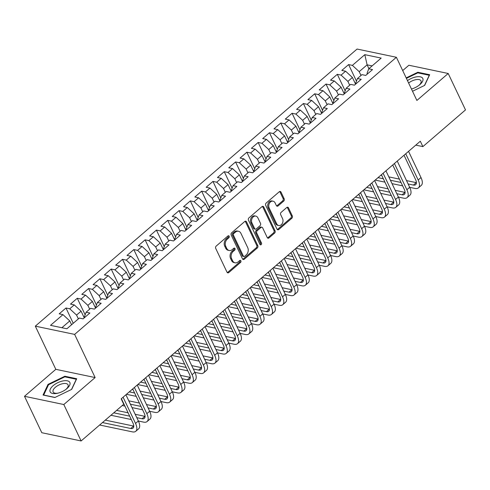 <?xml version="1.0" encoding="UTF-8"?>
<svg xmlns="http://www.w3.org/2000/svg" width="490" height="490" viewBox="0 0 490 490"><rect width="100%" height="100%" fill="white"/><g stroke="black" fill="none" stroke-linecap="round" stroke-linejoin="round"><path stroke-width="0.73" d="M229.191 236.198A1.151 0.882 101.8 0 0 227.972 235.941L216.182 246.096A1.648 1.256 101.8 0 0 215.704 248.375L227.023 272.213A1.648 1.256 101.8 0 0 227.795 272.869A1.648 1.256 101.8 0 0 228.763 272.581L240.553 262.426A1.151 0.882 101.8 0 0 239.671 260.57L238.146 261.887A5.274 4.024 101.8 0 1 235.053 262.812A5.274 4.024 101.8 0 1 232.579 260.704L231.635 258.72A5.274 4.024 101.8 0 1 233.179 251.425L234.704 250.108A1.151 0.882 101.8 0 0 233.822 248.259L232.297 249.569A5.274 4.024 101.8 0 1 229.204 250.494A5.274 4.024 101.8 0 1 226.735 248.393L225.792 246.403A5.274 4.024 101.8 0 1 227.329 239.108L228.855 237.797A1.151 0.882 101.8 0 0 229.191 236.198M229.204 250.494L228.138 250.274A5.274 4.024 101.8 0 1 225.67 248.167L224.726 246.182A5.274 4.024 101.8 0 1 226.27 238.887L227.795 237.57A1.151 0.882 101.8 0 0 228.071 235.868M227.293 272.599A1.648 1.256 101.8 0 0 227.697 272.36L239.488 262.205A1.151 0.882 101.8 0 0 239.763 260.496M235.053 262.812L233.987 262.585A5.274 4.024 101.8 0 1 231.519 260.484L230.576 258.5A5.274 4.024 101.8 0 1 232.113 251.205L233.638 249.888A1.151 0.882 101.8 0 0 233.92 248.185M283.704 201.096A1.648 1.256 101.8 0 0 284.188 198.818L281.009 192.129A1.648 1.256 101.8 0 0 280.237 191.474A1.648 1.256 101.8 0 0 279.269 191.762L266.174 203.038A1.648 1.256 101.8 0 0 265.696 205.322L277.015 229.155A1.648 1.256 101.8 0 0 277.787 229.81A1.648 1.256 101.8 0 0 278.755 229.522L291.844 218.246A1.648 1.256 101.8 0 0 292.328 215.968L288.494 207.889A1.648 1.256 101.8 0 0 287.722 207.233A1.648 1.256 101.8 0 0 286.754 207.521L281.15 212.348A1.648 1.256 101.8 0 0 280.666 214.626L282.571 218.632A4.41 3.363 101.8 0 1 282.295 223.483A4.41 3.363 101.8 0 1 278.7 225.504A4.41 3.363 101.8 0 1 276.636 223.746L269.182 208.054A4.41 3.363 101.8 0 1 269.457 203.209A4.41 3.363 101.8 0 1 273.053 201.182A4.41 3.363 101.8 0 1 275.123 202.94L276.36 205.555A1.648 1.256 101.8 0 0 277.132 206.21A1.648 1.256 101.8 0 0 278.1 205.923L283.704 201.096L282.644 200.875A1.648 1.256 101.8 0 0 283.122 198.597L279.949 191.909A1.648 1.256 101.8 0 0 279.674 191.523M420.316 141.218L121.171 398.854L123.731 404.25L81.113 440.957L63.816 404.532L95.133 377.563L74.633 334.394L396.392 57.281L416.886 100.45L448.203 73.482L465.5 109.907L422.876 146.614L420.316 141.218M246.501 221.854A1.648 1.256 101.8 0 0 245.729 221.198A1.648 1.256 101.8 0 0 244.761 221.486L231.666 232.762A1.648 1.256 101.8 0 0 231.182 235.041L242.501 258.879A1.648 1.256 101.8 0 0 243.273 259.535A1.648 1.256 101.8 0 0 244.241 259.247L257.336 247.971A1.648 1.256 101.8 0 0 257.814 245.692L246.501 221.854L245.435 221.633A1.648 1.256 101.8 0 0 245.159 221.247M248.92 217.903L262.015 206.627A1.648 1.256 101.8 0 1 262.983 206.333A1.648 1.256 101.8 0 1 263.755 206.994L275.074 230.827A1.648 1.256 101.8 0 1 274.59 233.105L268.986 237.932A1.648 1.256 101.8 0 1 268.018 238.226A1.648 1.256 101.8 0 1 267.246 237.564L262.658 227.899A1.648 1.256 101.8 0 0 261.887 227.244A1.648 1.256 101.8 0 0 260.919 227.532L257.201 230.735A1.648 1.256 101.8 0 0 256.723 233.013L261.501 243.077A1.151 0.882 101.8 0 1 259.945 244.412L248.442 220.182A1.648 1.256 101.8 0 1 248.92 217.903M74.633 334.394L35.317 326.156L357.075 49.043L396.392 57.281M73.237 323.308L65.972 308.002L59.186 313.845L62.959 314.635L50.525 325.348L66.891 328.772L79.325 318.065L83.098 318.855L89.878 313.012L86.105 312.222L90.632 308.326L94.405 309.117L101.185 303.273L97.412 302.483L101.938 298.588L105.705 299.378L112.492 293.541L108.719 292.75L113.239 288.855L117.012 289.645L123.799 283.802L120.026 283.012L124.546 279.116L128.319 279.906L135.105 274.063L131.332 273.273L135.853 269.378L139.626 270.168L146.406 264.331L142.633 263.534L147.159 259.645L150.932 260.435L157.713 254.592L153.94 253.802L158.466 249.906L162.233 250.696L169.019 244.853L165.246 244.063L169.767 240.167L173.54 240.958L180.326 235.114L176.553 234.324L181.073 230.429L184.846 231.225L191.633 225.382L187.86 224.592L192.38 220.696L196.153 221.486L202.934 215.643L199.161 214.853L203.687 210.957L207.46 211.747L214.24 205.904L210.467 205.114L214.994 201.219L218.761 202.009L225.547 196.172L221.774 195.381L226.294 191.486L230.067 192.276L236.854 186.433L233.081 185.643L237.601 181.747L241.374 182.537L248.161 176.694L244.388 175.904L248.908 172.008L252.681 172.799L259.461 166.961L255.688 166.171L260.214 162.276L263.988 163.066L270.768 157.223L266.995 156.433L271.521 152.537L275.288 153.327L282.075 147.484L278.302 146.694L282.822 142.798L286.595 143.588L293.381 137.745L289.608 136.955L294.129 133.066L297.902 133.856L304.688 128.013L300.915 127.222L305.435 123.327L309.208 124.117L315.989 118.274L312.216 117.484L316.742 113.588L320.515 114.378L327.296 108.535L323.523 107.745L328.049 103.849L331.816 104.646L338.602 98.802L334.829 98.012L339.349 94.117L343.123 94.907L349.909 89.064L346.136 88.274L350.656 84.378L354.429 85.168L361.216 79.325L357.443 78.535L361.963 74.639L365.736 75.429L372.516 69.592L368.743 68.802L367.059 73.304L367.39 74.008M65.972 308.002L69.745 308.792L74.266 304.896L81.077 311.187L84.249 317.863M85.138 314.813L77.279 298.263L70.493 304.106L74.266 304.896M77.279 298.263L81.052 299.053L85.572 295.158L92.383 301.448L95.556 308.124M96.444 305.08L88.58 288.53L81.799 294.368L85.572 295.158M88.58 288.53L92.353 289.321L96.879 285.425L103.69 291.709L106.863 298.386M107.745 295.341L99.887 278.792L93.106 284.635L96.879 285.425M99.887 278.792L103.66 279.582L108.18 275.686L114.997 281.977L118.163 288.653M119.052 285.603L111.193 269.053L104.413 274.896L108.18 275.686M111.193 269.053L114.966 269.843L119.487 265.947L126.304 272.238L129.47 278.914M130.358 275.87L122.5 259.32L115.713 265.157L119.487 265.947M122.5 259.32L126.273 260.11L130.793 256.215L137.604 262.499L140.777 269.175M141.665 266.131L133.807 249.582L127.02 255.425L130.793 256.215M133.807 249.582L137.58 250.372L142.1 246.476L148.911 252.76L152.084 259.443M152.972 256.393L145.107 239.843L138.327 245.686L142.1 246.476M145.107 239.843L148.88 240.633L153.407 236.737L160.218 243.028L163.391 249.704M164.273 246.66L156.414 230.104L149.634 235.947L153.407 236.737M156.414 230.104L160.187 230.9L164.707 227.005L171.525 233.289L174.691 239.965M175.579 236.921L167.721 220.371L160.941 226.215L164.707 227.005M167.721 220.371L171.494 221.162L176.014 217.266L182.831 223.55L185.998 230.233M186.886 227.182L179.028 210.633L172.241 216.476L176.014 217.266M179.028 210.633L182.801 211.423L187.321 207.527L194.132 213.818L197.305 220.494M198.193 217.45L190.334 200.894L183.548 206.737L187.321 207.527M190.334 200.894L194.107 201.684L198.628 197.795L205.439 204.079L208.611 210.755M209.5 207.711L201.635 191.161L194.855 196.998L198.628 197.795M201.635 191.161L205.408 191.951L209.934 188.056L216.745 194.34L219.918 201.016M220.8 197.972L212.942 181.423L206.161 187.266L209.934 188.056M212.942 181.423L216.715 182.213L221.235 178.317L228.052 184.607L231.219 191.284M232.107 188.234L224.249 171.684L217.468 177.527L221.235 178.317M224.249 171.684L228.022 172.474L232.542 168.578L239.359 174.869L242.525 181.545M243.414 178.501L235.555 161.951L228.769 167.788L232.542 168.578M235.555 161.951L239.328 162.741L243.849 158.846L250.66 165.13L253.832 171.806M254.72 168.762L246.862 152.212L240.076 158.056L243.849 158.846M246.862 152.212L250.635 153.003L255.155 149.107L261.966 155.397L265.139 162.074M266.027 159.023L258.163 142.474L251.382 148.317L255.155 149.107M258.163 142.474L261.936 143.264L266.462 139.368L273.273 145.659L276.446 152.335M277.328 149.291L269.469 132.741L262.689 138.578L266.462 139.368M269.469 132.741L273.242 133.531L277.763 129.636L284.58 135.92L287.746 142.596M288.635 139.552L280.776 123.002L273.996 128.846L277.763 129.636M280.776 123.002L284.549 123.792L289.069 119.897L295.887 126.181L299.053 132.864M299.941 129.813L292.083 113.264L285.296 119.107L289.069 119.897M292.083 113.264L295.856 114.054L300.376 110.158L307.187 116.449L310.36 123.125M311.248 120.081L303.39 103.525L296.603 109.368L300.376 110.158M303.39 103.525L307.163 104.315L311.683 100.426L318.494 106.71L321.667 113.386M322.555 110.342L314.69 93.792L307.91 99.635L311.683 100.426M314.69 93.792L318.463 94.582L322.99 90.687L329.801 96.971L332.973 103.647M333.855 100.603L325.997 84.053L319.217 89.897L322.99 90.687M325.997 84.053L329.77 84.844L334.29 80.948L341.107 87.238L344.274 93.915M345.162 90.871L337.304 74.315L330.523 80.158L334.29 80.948M337.304 74.315L341.077 75.105L345.597 71.215L352.414 77.5L355.581 84.176M356.469 81.132L348.611 64.582L341.824 70.419L345.597 71.215M348.611 64.582L352.384 65.372L364.817 54.66L381.183 58.09L368.743 68.802M356.083 83.741L355.752 83.043L357.443 78.535M368.915 68.649L367.108 64.839L359.195 71.656L361.001 75.466M352.384 65.372L359.195 71.656M364.817 54.66L367.108 64.839L372.124 65.893M344.782 93.48L344.446 92.781L346.136 88.274M352.414 77.5L347.888 81.395L349.701 85.205M341.077 75.105L347.888 81.395M333.476 103.219L333.139 102.514L334.829 98.012M341.107 87.238L336.581 91.134L338.394 94.944M329.77 84.844L336.581 91.134M322.169 112.951L321.838 112.253L323.523 107.745M329.801 96.971L325.28 100.867L327.087 104.676M318.463 94.582L325.28 100.867M310.862 122.69L310.531 121.992L312.216 117.484M318.494 106.71L313.974 110.605L315.781 114.415M307.163 104.315L313.974 110.605M299.555 132.429L299.225 131.724L300.915 127.222M307.187 116.449L302.667 120.344L304.474 124.154M295.856 114.054L302.667 120.344M288.255 142.161L287.918 141.463L289.608 136.955M295.887 126.181L291.36 130.077L293.173 133.886M284.549 123.792L291.36 130.077M276.948 151.9L276.611 151.202L278.302 146.694M284.58 135.92L280.053 139.815L281.866 143.625M273.242 133.531L280.053 139.815M265.641 161.639L265.311 160.934L266.995 156.433M273.273 145.659L268.753 149.554L270.56 153.364M261.936 143.264L268.753 149.554M254.335 171.378L254.004 170.673L255.688 166.171M261.966 155.397L257.446 159.287L259.253 163.096M250.635 153.003L257.446 159.287M243.028 181.11L242.697 180.412L244.388 175.904M250.66 165.13L246.139 169.025L247.946 172.835M239.328 162.741L246.139 169.025M231.727 190.849L231.39 190.151L233.081 185.643M239.359 174.869L234.833 178.764L236.646 182.574M228.022 172.474L234.833 178.764M220.42 200.588L220.084 199.883L221.774 195.381M228.052 184.607L223.526 188.497L225.339 192.313M216.715 182.213L223.526 188.497M209.114 210.32L208.783 209.622L210.467 205.114M216.745 194.34L212.225 198.236L214.032 202.045M205.408 191.951L212.225 198.236M197.807 220.059L197.476 219.361L199.161 214.853M205.439 204.079L200.918 207.974L202.725 211.784M194.107 201.684L200.918 207.974M186.5 229.798L186.169 229.093L187.86 224.592M194.132 213.818L189.612 217.713L191.418 221.523M182.801 211.423L189.612 217.713M175.2 239.53L174.863 238.832L176.553 234.324M182.831 223.55L178.305 227.446L180.118 231.256M171.494 221.162L178.305 227.446M163.893 249.269L163.556 248.571L165.246 244.063M171.525 233.289L166.998 237.185L168.811 240.994M160.187 230.9L166.998 237.185M152.586 259.008L152.255 258.304L153.94 253.802M160.218 243.028L155.697 246.923L157.504 250.733M148.88 240.633L155.697 246.923M141.279 268.747L140.949 268.042L142.633 263.534M148.911 252.76L144.391 256.656L146.198 260.466M137.58 250.372L144.391 256.656M129.972 278.479L129.642 277.781L131.332 273.273M137.604 262.499L133.084 266.395L134.891 270.204M126.273 260.11L133.084 266.395M118.672 288.218L118.335 287.514L120.026 283.012M126.304 272.238L121.777 276.133L123.59 279.943M114.966 269.843L121.777 276.133M107.365 297.957L107.028 297.252L108.719 292.75M114.997 281.977L110.471 285.866L112.284 289.676M103.66 279.582L110.471 285.866M96.058 307.689L95.728 306.991L97.412 302.483M103.69 291.709L99.17 295.605L100.977 299.415M92.353 289.321L99.17 295.605M84.752 317.428L84.421 316.73L86.105 312.222M92.383 301.448L87.863 305.344L89.67 309.153M81.052 299.053L87.863 305.344M81.077 311.187L76.556 315.082L78.363 318.892M69.745 308.792L76.556 315.082M415.777 145.126L422.876 146.614M448.203 73.482L408.887 65.243L402.7 70.572M95.133 377.563L55.817 369.325L24.5 396.294L63.816 404.532M24.5 396.294L41.797 432.719L81.113 440.957M55.817 369.325L35.317 326.156M62.959 314.635L69.776 320.919L71.583 324.729M69.776 320.919L61.875 327.724M64.864 376.24L48.032 384.399L43.04 395.038L54.886 397.519L71.712 389.36L76.703 378.727L64.864 376.24L65.182 376.914M412.525 91.263L424.671 85.376L429.663 74.737L417.823 72.257L406.179 77.898M242.777 259.265A1.648 1.256 101.8 0 0 243.175 259.026L256.27 247.75A1.648 1.256 101.8 0 0 256.754 245.466L245.435 221.633M233.767 233.565A1.151 0.882 101.8 0 0 233.43 235.163L243.365 256.086A1.151 0.882 101.8 0 0 244.584 256.344L246.188 254.959A5.274 4.024 101.8 0 0 247.726 247.658L240.939 233.356A5.274 4.024 101.8 0 0 238.471 231.256A5.274 4.024 101.8 0 0 235.378 232.18L233.767 233.565L232.701 233.344A1.151 0.882 101.8 0 0 232.364 234.937L233.43 235.163M243.904 256.546L242.844 256.319A1.151 0.882 101.8 0 1 242.299 255.86L232.364 234.937M238.471 231.256L237.405 231.035A5.274 4.024 101.8 0 0 234.312 231.96L235.378 232.18M232.701 233.344L234.312 231.96M267.522 237.956A1.648 1.256 101.8 0 0 267.926 237.711L273.53 232.885A1.648 1.256 101.8 0 0 274.008 230.606L262.689 206.768A1.648 1.256 101.8 0 0 262.42 206.382M261.887 227.244L260.821 227.017A1.648 1.256 101.8 0 0 259.859 227.311L256.141 230.508A1.648 1.256 101.8 0 0 255.657 232.793L260.435 242.856L261.501 243.077M260.006 244.522A1.151 0.882 101.8 0 0 260.435 242.856M257.893 217.866A4.41 3.363 101.8 0 0 255.829 216.108A4.41 3.363 101.8 0 0 252.234 218.136A4.41 3.363 101.8 0 0 251.958 222.981L254.586 228.512A1.648 1.256 101.8 0 0 255.357 229.167A1.648 1.256 101.8 0 0 256.319 228.879L260.037 225.676A1.648 1.256 101.8 0 0 260.521 223.397L257.893 217.866M255.829 216.108L254.769 215.888A4.41 3.363 101.8 0 0 251.174 217.909A4.41 3.363 101.8 0 0 250.898 222.76L251.958 222.981M255.357 229.167L254.292 228.946A1.648 1.256 101.8 0 1 253.52 228.285L250.898 222.76M276.636 205.941A1.648 1.256 101.8 0 0 277.04 205.702L282.644 200.875M273.053 201.182L271.993 200.961A4.41 3.363 101.8 0 0 268.398 202.982A4.41 3.363 101.8 0 0 268.122 207.834L269.182 208.054M278.7 225.504L277.634 225.278A4.41 3.363 101.8 0 1 275.57 223.526L268.122 207.834M277.285 229.541A1.648 1.256 101.8 0 0 277.689 229.302L290.784 218.025A1.648 1.256 101.8 0 0 291.268 215.741L287.428 207.668A1.648 1.256 101.8 0 0 287.158 207.276M48.363 385.097L48.032 384.399M418.142 72.93L417.823 72.257M99.635 425.008L132.367 431.862A12.587 5.77 -130.7 0 0 135.779 431.286A12.587 5.77 -130.7 0 0 135.534 423.415L123.088 397.206M135.779 431.286L138.609 428.848A12.587 5.77 -130.7 0 0 138.364 420.984L125.912 394.769M121.391 398.664L132.876 422.858A8.391 3.847 49.3 0 1 133.041 428.107A8.391 3.847 49.3 0 1 130.769 428.493L102.471 422.564M133.77 426.092A8.391 3.847 49.3 0 1 133.592 426.055L105.301 420.126M138.376 421.014L143.674 422.129A12.587 5.77 -130.7 0 0 147.086 421.547A12.587 5.77 -130.7 0 0 146.841 413.676L134.395 387.468M147.086 421.547L149.909 419.115A12.587 5.77 -130.7 0 0 149.664 411.245L137.218 385.03M132.698 388.931L144.183 413.125A8.391 3.847 49.3 0 1 144.348 418.368A8.391 3.847 49.3 0 1 142.076 418.754L136.777 417.645M145.071 416.353A8.391 3.847 49.3 0 1 144.899 416.322L135.179 414.283M128.104 412.801L116.602 410.393M129.697 416.163L113.778 412.825M110.942 415.269L131.302 419.532M149.683 411.282L154.981 412.39A12.587 5.77 -130.7 0 0 158.393 411.814A12.587 5.77 -130.7 0 0 158.148 403.944L145.702 377.729M158.393 411.814L161.216 409.377A12.587 5.77 -130.7 0 0 160.971 401.506L148.525 375.297M143.999 379.193L155.489 403.386A8.391 3.847 49.3 0 1 155.655 408.629A8.391 3.847 49.3 0 1 153.376 409.015L148.084 407.907M156.377 406.614A8.391 3.847 49.3 0 1 156.206 406.584L146.486 404.544M139.405 403.062L128.797 400.838M121.716 399.356L121.379 399.283M141.004 406.424L130.395 404.201M123.315 402.719L122.972 402.645M122.249 405.53L124.913 406.088M131.994 407.576L142.602 409.799M62.91 380.944A10.909 4.98 -25.4 0 0 50.348 389.06A10.909 4.98 -25.4 0 0 57.091 393.354A10.909 4.98 -25.4 0 0 57.385 393.292A10.909 4.98 -25.4 0 0 66.419 389.005A10.909 4.98 -25.4 0 0 69.886 382.537A10.909 4.98 -25.4 0 0 62.91 380.944M65.881 389.415A8.263 3.773 -25.4 0 0 68.049 384.834A8.263 3.773 -25.4 0 0 62.787 383.682A8.263 3.773 -25.4 0 0 53.122 391.92A8.263 3.773 -25.4 0 0 58.041 393.139M55.058 397.433L43.696 395.05L48.528 384.748L64.833 376.841L76.305 379.248L71.522 389.452M411.465 89.033A10.909 4.98 -25.4 0 0 419.373 85.021A10.909 4.98 -25.4 0 0 422.846 78.553A10.909 4.98 -25.4 0 0 415.869 76.961A10.909 4.98 -25.4 0 0 407.472 80.617M418.84 85.431A8.263 3.773 -25.4 0 0 421.008 80.85A8.263 3.773 -25.4 0 0 415.747 79.699A8.263 3.773 -25.4 0 0 408.623 83.043M406.406 78.376L417.792 72.857L429.265 75.264L424.481 85.468M160.989 401.543L166.288 402.651A12.587 5.77 -130.7 0 0 169.699 402.076A12.587 5.77 -130.7 0 0 169.448 394.205L157.002 367.996M169.699 402.076L172.523 399.638A12.587 5.77 -130.7 0 0 172.278 391.773L159.832 365.558M155.306 369.454L166.796 393.648A8.391 3.847 49.3 0 1 166.961 398.897A8.391 3.847 49.3 0 1 164.683 399.283L159.385 398.168M167.684 396.882A8.391 3.847 49.3 0 1 167.513 396.845L157.792 394.811M150.712 393.329L140.103 391.106M133.023 389.617L132.116 389.428M152.31 396.686L141.696 394.462M134.621 392.98L129.287 391.865M126.451 394.309L136.22 396.355M143.301 397.837L153.909 400.06M172.296 391.804L177.588 392.919A12.587 5.77 -130.7 0 0 181 392.337A12.587 5.77 -130.7 0 0 180.755 384.466L168.309 358.257M181 392.337L183.83 389.905A12.587 5.77 -130.7 0 0 183.585 382.035L171.139 355.82M166.612 359.721L178.103 383.909A8.391 3.847 49.3 0 1 178.262 389.158A8.391 3.847 49.3 0 1 175.99 389.544L170.692 388.435M178.991 387.143A8.391 3.847 49.3 0 1 178.813 387.112L169.099 385.073M162.018 383.59L151.41 381.367M144.329 379.885L143.423 379.695M163.611 386.953L153.003 384.73M145.922 383.241L140.593 382.127M137.757 384.57L147.527 386.616M154.607 388.098L165.216 390.322M183.597 382.071L188.895 383.18A12.587 5.77 -130.7 0 0 192.307 382.598A12.587 5.77 -130.7 0 0 192.062 374.734L179.616 348.519M192.307 382.598L195.136 380.166A12.587 5.77 -130.7 0 0 194.891 372.296L182.439 346.087M177.919 349.983L189.403 374.176A8.391 3.847 49.3 0 1 189.569 379.419A8.391 3.847 49.3 0 1 187.296 379.805L181.998 378.697M190.298 377.404A8.391 3.847 49.3 0 1 190.12 377.374L180.4 375.334M173.325 373.852L162.711 371.628M155.636 370.146L154.724 369.956M174.918 377.214L164.309 374.991M157.229 373.509L151.9 372.388M149.064 374.832L158.834 376.877M165.908 378.366L176.523 380.589M194.904 372.333L200.202 373.441A12.587 5.77 -130.7 0 0 203.613 372.865A12.587 5.77 -130.7 0 0 203.368 364.995L190.922 338.78M203.613 372.865L206.437 370.428A12.587 5.77 -130.7 0 0 206.192 362.563L193.746 336.348M189.226 340.244L200.71 364.438A8.391 3.847 49.3 0 1 200.875 369.687A8.391 3.847 49.3 0 1 198.603 370.073L193.305 368.958M201.598 367.672A8.391 3.847 49.3 0 1 201.427 367.635L191.706 365.601M184.632 364.113L174.017 361.89M166.943 360.407L166.03 360.217M186.225 367.476L175.616 365.252M168.536 363.77L163.207 362.655M160.371 365.093L170.14 367.145M177.215 368.627L187.829 370.85M206.21 362.594L211.508 363.709A12.587 5.77 -130.7 0 0 214.92 363.127A12.587 5.77 -130.7 0 0 214.675 355.256L202.229 329.047M214.92 363.127L217.744 360.695A12.587 5.77 -130.7 0 0 217.499 352.825L205.053 326.61M200.526 330.505L212.017 354.699A8.391 3.847 49.3 0 1 212.182 359.948A8.391 3.847 49.3 0 1 209.904 360.334L204.612 359.225M212.905 357.933A8.391 3.847 49.3 0 1 212.734 357.896L203.013 355.863M195.933 354.38L185.324 352.157M178.244 350.675L177.337 350.485M197.531 357.743L186.923 355.52M179.842 354.031L174.514 352.916M171.672 355.36L181.441 357.406M188.521 358.888L199.13 361.112M217.517 352.861L222.815 353.97A12.587 5.77 -130.7 0 0 226.227 353.388A12.587 5.77 -130.7 0 0 225.976 345.524L213.53 319.309M226.227 353.388L229.05 350.956A12.587 5.77 -130.7 0 0 228.806 343.086L216.36 316.877M211.833 320.772L223.324 344.966A8.391 3.847 49.3 0 1 223.489 350.209A8.391 3.847 49.3 0 1 221.211 350.595L215.912 349.486M224.212 348.194A8.391 3.847 49.3 0 1 224.04 348.163L214.32 346.124M207.239 344.642L196.631 342.418M189.55 340.936L188.644 340.746M208.838 348.004L198.223 345.781M191.149 344.299L185.814 343.178M182.978 345.622L192.748 347.667M199.828 349.149L210.437 351.373M228.824 343.123L234.116 344.231A12.587 5.77 -130.7 0 0 237.528 343.655A12.587 5.77 -130.7 0 0 237.282 335.785L224.837 309.57M237.528 343.655L240.357 341.218A12.587 5.77 -130.7 0 0 240.112 333.347L227.666 307.138M223.14 311.034L234.63 335.227A8.391 3.847 49.3 0 1 234.79 340.477A8.391 3.847 49.3 0 1 232.517 340.862L227.219 339.748M235.519 338.461A8.391 3.847 49.3 0 1 235.341 338.425L225.627 336.391M218.546 334.903L207.938 332.679M200.857 331.197L199.951 331.007M220.139 338.265L209.53 336.042M202.45 334.56L197.121 333.445M194.285 335.883L204.054 337.935M211.135 339.417L221.743 341.64M240.125 333.384L245.423 334.492A12.587 5.77 -130.7 0 0 248.834 333.917A12.587 5.77 -130.7 0 0 248.589 326.046L236.143 299.837M248.834 333.917L251.664 331.485A12.587 5.77 -130.7 0 0 251.419 323.614L238.967 297.399M234.447 301.295L245.931 325.489A8.391 3.847 49.3 0 1 246.096 330.738A8.391 3.847 49.3 0 1 243.824 331.124L238.526 330.015M246.825 328.723A8.391 3.847 49.3 0 1 246.648 328.686L236.927 326.652M229.853 325.17L219.238 322.947M212.164 321.465L211.251 321.269M231.445 328.527L220.837 326.303M213.756 324.821L208.428 323.706M205.592 326.15L215.361 328.196M222.436 329.678L233.05 331.901M251.431 323.651L256.729 324.76A12.587 5.77 -130.7 0 0 260.141 324.178A12.587 5.77 -130.7 0 0 259.896 316.313L247.45 290.098M260.141 324.178L262.965 321.746A12.587 5.77 -130.7 0 0 262.72 313.876L250.274 287.667M245.753 291.562L257.238 315.756A8.391 3.847 49.3 0 1 257.403 320.999A8.391 3.847 49.3 0 1 255.131 321.385L249.833 320.276M258.126 318.984A8.391 3.847 49.3 0 1 257.954 318.953L248.234 316.914M241.16 315.431L230.545 313.208M223.464 311.726L222.558 311.536M242.752 318.794L232.144 316.571M225.063 315.088L219.734 313.968M216.899 316.411L226.668 318.457M233.742 319.939L244.357 322.163M262.738 313.912L268.036 315.021A12.587 5.77 -130.7 0 0 271.448 314.445A12.587 5.77 -130.7 0 0 271.203 306.575L258.757 280.36M271.448 314.445L274.271 312.007A12.587 5.77 -130.7 0 0 274.026 304.137L261.58 277.928M257.054 281.824L268.545 306.017A8.391 3.847 49.3 0 1 268.71 311.26A8.391 3.847 49.3 0 1 266.431 311.646L261.139 310.538M269.433 309.245A8.391 3.847 49.3 0 1 269.261 309.214L259.541 307.175M252.46 305.693L241.852 303.469M234.771 301.987L233.865 301.797M254.059 309.055L243.45 306.832M236.37 305.35L231.041 304.229M228.199 306.673L237.969 308.718M245.049 310.207L255.657 312.43M274.045 304.174L279.343 305.282A12.587 5.77 -130.7 0 0 282.755 304.707A12.587 5.77 -130.7 0 0 282.503 296.836L270.057 270.627M282.755 304.707L285.578 302.269A12.587 5.77 -130.7 0 0 285.333 294.404L272.887 268.189M268.361 272.085L279.851 296.279A8.391 3.847 49.3 0 1 280.017 301.528A8.391 3.847 49.3 0 1 277.738 301.914L272.44 300.805M280.739 299.513A8.391 3.847 49.3 0 1 280.568 299.476L270.848 297.442M263.767 295.96L253.159 293.737M246.078 292.248L245.172 292.058M265.366 299.317L254.751 297.093M247.677 295.611L242.342 294.496M239.506 296.94L249.275 298.986M256.356 300.468L266.964 302.691M285.352 294.435L290.644 295.55A12.587 5.77 -130.7 0 0 294.055 294.968A12.587 5.77 -130.7 0 0 293.81 287.097L281.364 260.888M294.055 294.968L296.885 292.536A12.587 5.77 -130.7 0 0 296.64 284.666L284.194 258.451M279.668 262.352L291.158 286.546A8.391 3.847 49.3 0 1 291.317 291.789A8.391 3.847 49.3 0 1 289.045 292.175L283.747 291.066M292.046 289.774A8.391 3.847 49.3 0 1 291.868 289.743L282.154 287.704M275.074 286.221L264.465 283.998M257.385 282.516L256.478 282.326M276.666 289.584L266.058 287.361M258.977 285.872L253.649 284.757M250.813 287.201L260.582 289.247M267.663 290.729L278.271 292.953M296.652 284.702L301.95 285.811A12.587 5.77 -130.7 0 0 305.362 285.235A12.587 5.77 -130.7 0 0 305.117 277.365L292.671 251.15M305.362 285.235L308.192 282.797A12.587 5.77 -130.7 0 0 307.947 274.927L295.495 248.718M290.974 252.613L302.459 276.807A8.391 3.847 49.3 0 1 302.624 282.05A8.391 3.847 49.3 0 1 300.352 282.436L295.054 281.327M303.353 280.035A8.391 3.847 49.3 0 1 303.175 280.004L293.455 277.965M286.381 276.483L275.766 274.259M268.692 272.777L267.779 272.587M287.973 279.845L277.365 277.622M270.284 276.139L264.955 275.019M262.119 277.463L271.889 279.508M278.963 280.997L289.578 283.22M307.959 274.964L313.257 276.072A12.587 5.77 -130.7 0 0 316.669 275.496A12.587 5.77 -130.7 0 0 316.424 267.626L303.978 241.411M316.669 275.496L319.492 273.059A12.587 5.77 -130.7 0 0 319.247 265.194L306.801 238.979M302.281 242.875L313.765 267.068A8.391 3.847 49.3 0 1 313.931 272.318A8.391 3.847 49.3 0 1 311.658 272.703L306.36 271.589M314.654 270.302A8.391 3.847 49.3 0 1 314.482 270.266L304.762 268.232M297.687 266.75L287.073 264.526M279.992 263.038L279.086 262.848M299.28 270.106L288.671 267.883M281.591 266.401L276.262 265.286M273.426 267.724L283.196 269.776M290.27 271.258L300.885 273.481M319.266 265.225L324.564 266.339A12.587 5.77 -130.7 0 0 327.975 265.758A12.587 5.77 -130.7 0 0 327.73 257.887L315.284 231.678M327.975 265.758L330.799 263.326A12.587 5.77 -130.7 0 0 330.554 255.455L318.108 229.24M313.582 233.142L325.072 257.33A8.391 3.847 49.3 0 1 325.238 262.579A8.391 3.847 49.3 0 1 322.959 262.965L317.667 261.856M325.96 260.564A8.391 3.847 49.3 0 1 325.789 260.533L316.068 258.493M308.988 257.011L298.379 254.788M291.299 253.306L290.392 253.116M310.587 260.374L299.978 258.15M292.898 256.662L287.569 255.547M284.727 257.991L294.496 260.037M301.577 261.519L312.185 263.743M330.572 255.492L335.871 256.601A12.587 5.77 -130.7 0 0 339.282 256.019A12.587 5.77 -130.7 0 0 339.031 248.154L326.585 221.939M339.282 256.019L342.106 253.587A12.587 5.77 -130.7 0 0 341.861 245.717L329.415 219.508M324.888 223.403L336.379 247.597A8.391 3.847 49.3 0 1 336.544 252.84A8.391 3.847 49.3 0 1 334.266 253.226L328.968 252.117M337.267 250.825A8.391 3.847 49.3 0 1 337.096 250.794L327.375 248.755M320.295 247.272L309.686 245.049M302.606 243.567L301.699 243.377M321.893 250.635L311.279 248.412M304.204 246.929L298.869 245.809M296.034 248.252L305.803 250.298M312.883 251.787L323.492 254.01M341.879 245.753L347.171 246.862A12.587 5.77 -130.7 0 0 350.583 246.286A12.587 5.77 -130.7 0 0 350.338 238.416L337.892 212.201M350.583 246.286L353.413 243.849A12.587 5.77 -130.7 0 0 353.168 235.984L340.721 209.769M336.195 213.665L347.686 237.858A8.391 3.847 49.3 0 1 347.845 243.107A8.391 3.847 49.3 0 1 345.573 243.493L340.274 242.379M348.574 241.092A8.391 3.847 49.3 0 1 348.396 241.056L338.682 239.022M331.601 237.534L320.993 235.31M313.912 233.828L313.006 233.638M333.194 240.896L322.585 238.673M315.505 237.191L310.176 236.076M307.34 238.514L317.11 240.566M324.19 242.048L334.799 244.271M353.18 236.015L358.478 237.129A12.587 5.77 -130.7 0 0 361.89 236.548A12.587 5.77 -130.7 0 0 361.645 228.677L349.199 202.468M361.89 236.548L364.719 234.116A12.587 5.77 -130.7 0 0 364.468 226.245L352.022 200.03M347.502 203.926L358.986 228.12A8.391 3.847 49.3 0 1 359.152 233.369A8.391 3.847 49.3 0 1 356.879 233.755L351.581 232.646M359.88 231.354A8.391 3.847 49.3 0 1 359.703 231.317L349.983 229.283M342.908 227.801L332.293 225.578M325.219 224.095L324.307 223.899M344.501 231.157L333.892 228.934M326.812 227.452L321.483 226.337M318.647 228.781L328.416 230.827M335.491 232.309L346.105 234.532M364.487 226.282L369.785 227.391A12.587 5.77 -130.7 0 0 373.196 226.809A12.587 5.77 -130.7 0 0 372.951 218.944L360.505 192.729M373.196 226.809L376.02 224.377A12.587 5.77 -130.7 0 0 375.775 216.507L363.329 190.298M358.809 194.193L370.293 218.387A8.391 3.847 49.3 0 1 370.458 223.63A8.391 3.847 49.3 0 1 368.186 224.016L362.888 222.907M371.181 221.615A8.391 3.847 49.3 0 1 371.01 221.584L361.289 219.545M354.209 218.062L343.6 215.839M336.52 214.357L335.613 214.167M355.807 221.425L345.199 219.202M338.118 217.719L332.79 216.598M329.954 219.042L339.723 221.088M346.798 222.57L357.412 224.794M375.793 216.543L381.091 217.652A12.587 5.77 -130.7 0 0 384.503 217.076A12.587 5.77 -130.7 0 0 384.258 209.206L371.812 182.99M384.503 217.076L387.327 214.638A12.587 5.77 -130.7 0 0 387.082 206.768L374.636 180.559M370.109 184.454L381.6 208.648A8.391 3.847 49.3 0 1 381.765 213.897A8.391 3.847 49.3 0 1 379.487 214.283L374.195 213.168M382.488 211.876A8.391 3.847 49.3 0 1 382.316 211.845L372.596 209.812M365.516 208.324L354.907 206.1M347.827 204.618L346.92 204.428M367.114 211.686L356.506 209.463M349.425 207.981L344.096 206.866M341.254 209.304L351.024 211.355M358.104 212.838L368.713 215.061M387.1 206.805L392.398 207.913A12.587 5.77 -130.7 0 0 395.81 207.337A12.587 5.77 -130.7 0 0 395.559 199.467L383.113 173.258M395.81 207.337L398.633 204.906A12.587 5.77 -130.7 0 0 398.388 197.035L385.942 170.82M381.416 174.716L392.907 198.909A8.391 3.847 49.3 0 1 393.072 204.159A8.391 3.847 49.3 0 1 390.793 204.544L385.495 203.436M393.795 202.143A8.391 3.847 49.3 0 1 393.623 202.107L383.903 200.073M376.822 198.591L366.214 196.368M359.133 194.879L358.227 194.689M378.421 201.947L367.806 199.724M360.732 198.242L355.397 197.127M352.561 199.571L362.33 201.617M369.411 203.099L380.02 205.322M398.407 197.072L403.699 198.181A12.587 5.77 -130.7 0 0 407.11 197.599A12.587 5.77 -130.7 0 0 406.865 189.728L394.419 163.519M407.11 197.599L409.94 195.167A12.587 5.77 -130.7 0 0 409.695 187.296L397.249 161.088M392.723 164.983L404.213 189.177A8.391 3.847 49.3 0 1 404.373 194.42A8.391 3.847 49.3 0 1 402.1 194.806L396.802 193.697M405.101 192.405A8.391 3.847 49.3 0 1 404.924 192.374L395.21 190.334M388.129 188.852L377.521 186.629M370.44 185.147L369.534 184.957M389.721 192.215L379.113 189.991M372.033 188.509L366.704 187.388M363.868 189.832L373.637 191.878M380.718 193.36L391.326 195.584M409.707 187.333L415.005 188.442A12.587 5.77 -130.7 0 0 418.417 187.866A12.587 5.77 -130.7 0 0 418.172 179.995L405.726 153.78M418.417 187.866L421.247 185.428A12.587 5.77 -130.7 0 0 420.996 177.558L408.55 151.349M404.03 155.244L415.514 179.438A8.391 3.847 49.3 0 1 415.679 184.681A8.391 3.847 49.3 0 1 413.407 185.067L408.109 183.958M416.408 182.666A8.391 3.847 49.3 0 1 416.231 182.635L406.51 180.596M399.436 179.113L388.821 176.89M381.747 175.408L380.834 175.218M401.028 182.476L390.42 180.253M383.339 178.77L378.011 177.65M375.175 180.093L384.944 182.139M392.018 183.628L402.633 185.851M226.27 238.887L227.329 239.108M224.726 246.182L225.792 246.403M225.67 248.167L226.735 248.393M233.638 249.888L234.704 250.108M232.113 251.205L233.179 251.425M230.576 258.5L231.635 258.72M231.519 260.484L232.579 260.704M239.488 262.205L240.553 262.426M227.697 272.36L228.763 272.581M227.795 237.57L228.855 237.797M256.754 245.466L257.814 245.692M256.27 247.75L257.336 247.971M243.175 259.026L244.241 259.247M242.299 255.86L243.365 256.086M262.689 206.768L263.755 206.994M274.008 230.606L275.074 230.827M273.53 232.885L274.59 233.105M267.926 237.711L268.986 237.932M259.859 227.311L260.919 227.532M256.141 230.508L257.201 230.735M255.657 232.793L256.723 233.013M253.52 228.285L254.586 228.512M277.04 205.702L278.1 205.923M275.57 223.526L276.636 223.746M287.428 207.668L288.494 207.889M291.268 215.741L292.328 215.968M290.784 218.025L291.844 218.246M277.689 229.302L278.755 229.522M279.949 191.909L281.009 192.129M283.122 198.597L284.188 198.818M135.534 423.415L138.364 420.984M130.769 428.493L133.592 426.055M146.841 413.676L149.664 411.245M142.076 418.754L144.899 416.322M158.148 403.944L160.971 401.506M153.376 409.015L156.206 406.584M169.448 394.205L172.278 391.773M164.683 399.283L167.513 396.845M180.755 384.466L183.585 382.035M175.99 389.544L178.813 387.112M192.062 374.734L194.891 372.296M187.296 379.805L190.12 377.374M203.368 364.995L206.192 362.563M198.603 370.073L201.427 367.635M214.675 355.256L217.499 352.825M209.904 360.334L212.734 357.896M225.976 345.524L228.806 343.086M221.211 350.595L224.04 348.163M237.282 335.785L240.112 333.347M232.517 340.862L235.341 338.425M248.589 326.046L251.419 323.614M243.824 331.124L246.648 328.686M259.896 316.313L262.72 313.876M255.131 321.385L257.954 318.953M271.203 306.575L274.026 304.137M266.431 311.646L269.261 309.214M282.503 296.836L285.333 294.404M277.738 301.914L280.568 299.476M293.81 287.097L296.64 284.666M289.045 292.175L291.868 289.743M305.117 277.365L307.947 274.927M300.352 282.436L303.175 280.004M316.424 267.626L319.247 265.194M311.658 272.703L314.482 270.266M327.73 257.887L330.554 255.455M322.959 262.965L325.789 260.533M339.031 248.154L341.861 245.717M334.266 253.226L337.096 250.794M350.338 238.416L353.168 235.984M345.573 243.493L348.396 241.056M361.645 228.677L364.468 226.245M356.879 233.755L359.703 231.317M372.951 218.944L375.775 216.507M368.186 224.016L371.01 221.584M384.258 209.206L387.082 206.768M379.487 214.283L382.316 211.845M395.559 199.467L398.388 197.035M390.793 204.544L393.623 202.107M406.865 189.728L409.695 187.296M402.1 194.806L404.924 192.374M418.172 179.995L420.996 177.558M413.407 185.067L416.231 182.635"/></g></svg>
